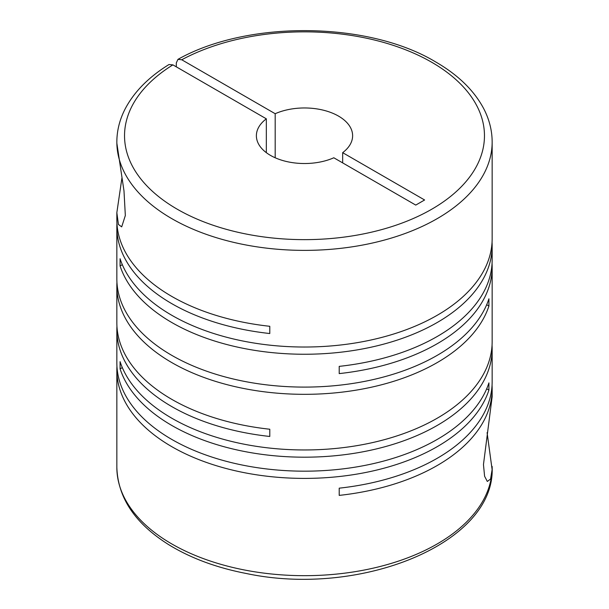 <?xml version="1.0" encoding="UTF-8"?>
<svg xmlns="http://www.w3.org/2000/svg" width="609" height="609" viewBox="0 0 609 609"><rect width="100%" height="100%" fill="white"/><g stroke="black" fill="none" stroke-linecap="round" stroke-linejoin="round"><path stroke-width="0.91" d="M275.184 157.777L275.184 113.716A48.119 27.778 180 0 1 338.528 116.106A48.119 27.778 180 0 1 352.619 135.746A48.119 27.778 180 0 1 342.661 152.669L342.661 162.885M116.943 366.443A187.656 108.341 0 0 0 116.844 370.059A187.656 108.341 0 0 0 171.807 446.671A187.656 108.341 0 0 0 359.896 473.574A187.656 108.341 0 0 0 488.92 390.103L488.92 382.871A187.656 108.341 0 0 1 359.896 466.349A187.656 108.341 0 0 1 171.807 439.439A187.656 108.341 0 0 1 116.844 362.835L116.844 329.987A187.656 108.341 0 0 0 171.807 406.599A187.656 108.341 0 0 0 269.787 436.463L269.787 429.231A187.656 108.341 0 0 1 171.807 399.367A187.656 108.341 0 0 1 116.844 322.755L116.844 285.986A187.656 108.341 0 0 0 171.807 362.591A187.656 108.341 0 0 0 359.896 389.501A187.656 108.341 0 0 0 488.92 306.022L488.92 298.798A187.656 108.341 0 0 1 359.896 382.269A187.656 108.341 0 0 1 171.807 355.367A187.656 108.341 0 0 1 116.844 278.755L116.844 227.05A187.656 108.341 0 0 0 171.807 303.663A187.656 108.341 0 0 0 269.787 333.526L269.787 326.295A187.656 108.341 0 0 1 171.807 296.431A187.656 108.341 0 0 1 116.844 219.826L116.844 212.678L118.435 224.462L121.693 226.868L125.332 215.517L123.992 190.914L116.852 143.176M116.844 142.103L116.844 142.034A187.656 108.341 180 0 0 116.882 144.28A187.656 108.341 180 0 0 171.807 218.646A187.656 108.341 180 0 0 376.316 242.131A187.656 108.341 180 0 0 492.156 142.034L492.156 238.682A187.656 108.341 0 0 1 376.316 338.779A187.656 108.341 0 0 1 171.807 315.295A187.656 108.341 0 0 1 120.08 258.726L120.08 265.95A187.656 108.341 0 0 0 171.807 322.519A187.656 108.341 0 0 0 376.316 346.003A187.656 108.341 0 0 0 492.156 245.907L492.156 259.898A187.656 108.341 0 0 1 339.213 366.367L339.213 373.599A187.656 108.341 0 0 0 492.156 267.123L492.156 341.619A187.656 108.341 0 0 1 376.316 441.715A187.656 108.341 0 0 1 171.807 418.223A187.656 108.341 0 0 1 120.08 361.655L120.08 368.887A187.656 108.341 0 0 0 171.807 425.455A187.656 108.341 0 0 0 376.316 448.94A187.656 108.341 0 0 0 492.156 348.843A187.656 108.341 0 0 0 492.057 345.227M116.943 326.371A187.656 108.341 0 0 0 116.844 329.987M492.156 348.843L492.156 381.691A187.656 108.341 0 0 1 339.213 488.167L339.213 495.391A187.656 108.341 0 0 0 492.156 388.915A187.656 108.341 0 0 0 492.057 385.307M492.156 388.915L492.156 396.695L483.462 464.583L484.597 476.253L487.307 481.453L490.557 479.07L492.118 469.585L487.093 432.626M116.943 282.37A187.656 108.341 0 0 0 116.844 285.986M116.943 223.434A187.656 108.341 0 0 0 116.844 227.05M492.156 267.123A187.656 108.341 0 0 0 492.057 263.514M492.156 245.907A187.656 108.341 0 0 0 492.057 242.298M121.907 178.056L116.844 212.678M275.184 113.716L181.748 59.766L177.957 59.355L176.305 62.91L176.305 66.838M116.844 142.034C116.875 130.6 119.668 119.516 125.226 108.775C134.186 91.769 148.779 77.023 168.982 64.531L172.903 64.874L266.339 118.824A48.119 27.778 180 0 0 256.381 135.746A48.119 27.778 180 0 0 283.231 160.662A48.119 27.778 180 0 0 333.816 157.777L415.757 205.088L424.602 199.98L342.661 152.669M266.339 118.824L266.339 152.669M120.08 265.95L122.318 264.664M486.682 304.736L488.92 306.022M120.08 368.887L122.318 367.592M486.682 388.808L488.92 390.103M492.156 466.441A187.656 108.341 180 0 1 492.156 467.339A187.656 108.341 180 0 1 492.118 469.585A187.656 108.341 180 0 1 374.512 567.854A187.656 108.341 180 0 1 171.807 543.951A187.656 108.341 180 0 1 116.844 467.339L116.844 370.059M181.748 59.766A179.959 103.895 180 0 1 431.751 62.278A179.959 103.895 180 0 1 431.751 209.214A179.959 103.895 180 0 1 177.249 209.214A179.959 103.895 180 0 1 172.903 64.874M116.844 467.339C117.849 497.85 135.198 523.664 168.883 544.773C190.686 558.133 216.454 567.702 246.203 573.48C360.231 597.779 495.475 543.357 492.156 467.339L492.156 467.263M492.156 142.034C492.125 130.6 489.331 119.509 483.774 108.76C474.106 90.497 458.052 74.877 435.602 61.897C368.163 21.231 247.65 20.074 177.957 59.355"/></g></svg>
